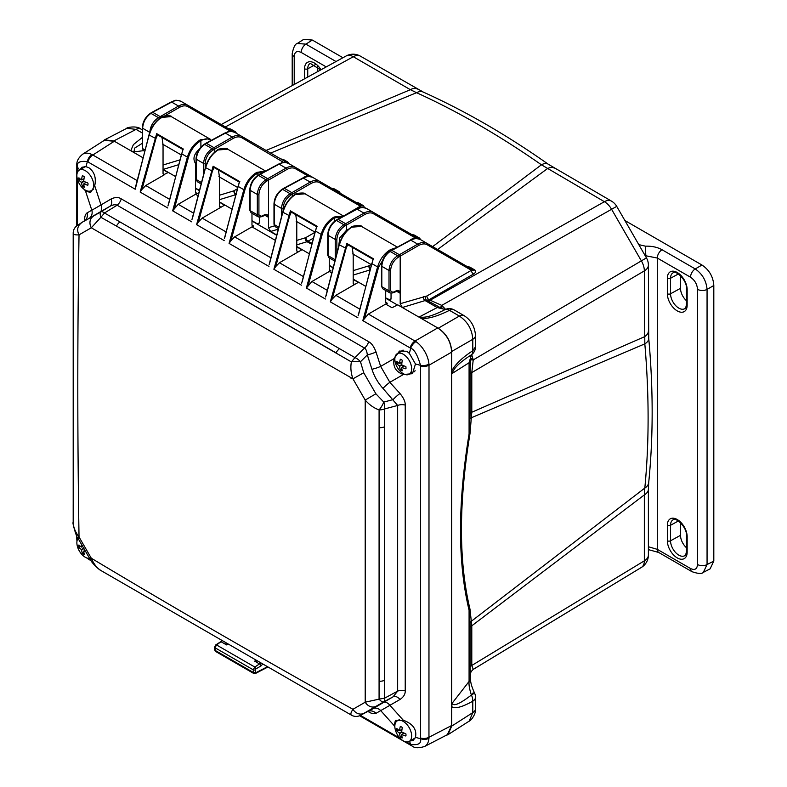 <?xml version="1.0" encoding="UTF-8"?>
<svg xmlns="http://www.w3.org/2000/svg" width="787" height="787" viewBox="0 0 787 787"><rect width="100%" height="100%" fill="white"/><g stroke="black" fill="none" stroke-linecap="round" stroke-linejoin="round"><path stroke-width="1.18" d="M114.351 141.237L92.836 155L91.882 154.498A19.764 11.402 57.4 0 0 82.625 154.222A19.764 11.402 57.4 0 0 82.556 154.262L104.218 140.411L114.351 141.237L143.057 157.813L113.81 140.932L104.563 139.85L102.566 141.473M445.59 735.599L447.99 734.674L451.679 726.126L451.679 351.504C451 341.558 446.524 333.796 438.251 328.238L402.334 307.501L400.19 303.713L426.908 295.991L471.403 270.295L473.282 270.079L426.81 243.252C424.409 241.904 421.37 242.199 417.7 244.147L399.383 254.722L391.857 250.374L410.824 240.183C414.552 238.304 417.69 238.067 420.238 239.455L426.81 243.252A1.141 0.935 -60 0 1 427.066 244.698C424.803 243.429 421.95 243.714 418.507 245.544L400.19 256.119L400.19 303.713M398.399 257.152A1.141 0.639 -120 0 0 397.592 255.755L399.383 254.722L400.19 256.119L398.399 257.152C393.657 260.399 391.06 264.845 390.608 270.492L390.608 290.846L392.851 292.37L396.963 290.492C398.773 290.187 399.845 291.101 400.19 293.246L396.392 291.17M390.263 299.975L391.05 298.44L391.05 293.246M390.165 300.004L385.699 297.899M347.795 244.482L346.103 248.397L332.163 299.139L335.882 295.322L358.557 282.228L365.709 286.36L353.206 279.139M333.226 267.6L329.261 265.317M291.367 211.9L289.665 215.815L275.725 266.557L279.444 262.74L302.119 249.646L309.281 253.778L296.778 246.557M276.788 235.018L270.649 231.476L268.505 227.689L274.427 225.889M308.72 176.377L295.381 168.674C292.912 167.424 290.059 167.71 286.822 169.52L268.505 180.095L268.505 227.689M251.092 212.756L250.128 210.65L250.128 190.306C250.61 184.069 253.375 179.102 258.441 175.422L260.172 174.35L259.366 174.812L260.172 174.35L267.698 178.698L268.505 180.095L266.714 181.128C261.963 184.384 259.366 188.831 258.923 194.468L258.923 214.812L261.166 216.346L265.278 214.458C267.088 214.162 268.16 215.077 268.505 217.222L267.649 216.838A4.565 2.636 120 0 0 266.744 214.772L266.704 214.743M259.267 223.164L257.231 223.724L258.48 223.98L259.366 222.416L259.366 217.222M257.231 223.724L251.978 220.694M214.074 167.277L212.382 171.192L198.442 221.934L202.161 218.117L224.836 205.023L231.988 209.155L219.484 201.934M199.495 190.395L195.54 188.113M163.539 174.773L168.398 172.442L175.55 176.573L163.047 169.353M436.637 305.582L440.464 307.796C441.507 308.878 446.849 309.773 445.826 309.252L445.806 309.261A9.877 9.877 0 0 1 454.227 309.95A9.877 5.706 120 0 0 449.466 310.334C437.661 316.226 428.276 318.932 421.301 318.45L419.54 316.797C424.311 318.342 432.889 315.902 445.255 309.498L437.218 307.55L419.54 316.797M142.299 143.293L134.528 148.182L134.006 151.94L130.878 150.779M311.76 244.177L307.009 241.727L313.305 238.205M235.588 195.245L235.156 194.881L236.356 194.478M396.963 290.492L396.392 290.856M392.851 292.37A1.141 0.698 65.4 0 1 392.536 292.931L398.419 290.787L399.334 292.862M440.464 307.796A9.877 5.706 120 0 0 437.218 307.55L425.118 300.565L429.053 299.719L473.558 274.024C475.938 272.43 476.342 271.072 474.768 269.951A3.04 1.751 -60 0 1 473.282 270.079M436.608 305.572L426.8 300.329A3.04 2.42 93.4 0 1 425.659 296.345M474.768 269.951L469.849 267.108L467.183 266.557M236.513 133.387L235.588 131.862L230.67 129.029L228.004 128.468M469.849 267.108A3.04 1.751 -60 0 1 468.373 267.246M473.558 274.024A3.04 1.82 60 0 1 471.403 270.295L427.066 244.698M392.536 292.931L389.958 292.921L382.738 288.76L381.813 286.684L381.813 266.331C382.285 260.094 385.059 255.136 390.126 251.446L397.592 255.755C392.359 259.346 389.496 264.265 389.004 270.492L389.004 290.836L389.929 292.912M391.05 250.846L391.857 250.374L391.05 250.846M432.643 246.616L541.426 164.798C499.597 135.59 457.975 111.557 416.549 92.699L270.62 153.081M470.124 667.14L470.124 627.475A6.837 3.945 0 0 1 471.787 625.803L471.787 665.468A6.837 3.945 0 0 0 470.124 667.14L470.498 674.046C470.39 672.698 471.305 671.154 473.243 669.383L641.435 567.397A14.441 14.441 0 0 0 648.39 555.042A14.441 8.342 0 0 1 644.337 560.836L471.787 665.468L473.243 669.383L641.346 567.447A14.441 8.421 -121.2 0 0 641.435 567.397A14.441 8.421 -121.2 0 0 644.337 560.836L644.337 494.915L471.787 625.803L469.996 609.187C458.614 561.613 458.614 503.09 469.996 433.627L471.787 412.25L471.787 372.585L644.337 270.895A14.441 8.539 -120.5 0 0 641.346 260.831L611.607 209.322A14.441 8.539 -119.5 0 0 604.386 201.698L541.426 164.798A14.441 7.378 -54.8 0 1 548.303 164.257C506.72 134.961 465.048 110.908 423.268 92.079L360.328 56.113A14.441 14.441 0 0 0 346.162 55.966L346.162 55.966A14.441 8.421 -118.8 0 0 346.073 56.015L221.226 124.562L346.162 55.966A14.441 8.421 -118.8 0 1 353.294 56.733A14.441 8.342 -60 0 1 360.328 56.113M420.652 239.691L419.599 238.117L414.277 235.047L411.503 234.418M311.996 243.272L308.051 241.245A3.04 1.82 60 0 1 305.936 237.536L314.8 232.421M364.489 207.63L363.584 205.761L358.478 202.82L355.803 202.259M340.299 193.307L339.394 191.792L334.416 188.929L331.789 188.388M288.662 163.489L287.865 162.063L283.271 159.407L280.762 158.925M370.293 268.672A3.04 1.83 60.3 0 1 369.083 265.711L371.12 264.54M342.699 216.514L334.613 217.95L334.082 217.015L343.545 216.061L360.308 206.155L319.571 182.633C317.309 181.364 314.456 181.649 311.013 183.479L292.695 194.055L292.695 196.13M358.478 202.82A3.04 1.722 -60 0 1 357.032 202.967M363.584 205.761A3.04 1.702 -60 0 1 362.138 205.909L319.315 181.187C316.915 179.839 313.875 180.134 310.206 182.082L291.888 192.658L284.363 188.319L303.329 178.118C307.058 176.249 310.196 176.003 312.744 177.4L319.315 181.187A1.141 0.935 -60 0 1 319.571 182.633M360.594 207.591A3.04 1.82 60 0 1 360.308 206.155L362.138 205.909M283.104 210.709L283.104 208.437C283.566 202.78 286.163 198.334 290.895 195.087L292.695 194.055L291.888 192.658L290.088 193.691C284.864 197.291 282.002 202.2 281.51 208.427L281.51 216.75M278.46 228.555L275.234 226.695L274.309 224.62L278.805 227.207M275.253 226.705L273.984 224.147A1.141 0.659 0 0 0 274.309 224.62L274.309 204.266C274.791 198.039 277.565 193.071 282.631 189.382L284.363 188.319M337.308 219.809L357.072 209.145C360.8 207.276 363.938 207.04 366.496 208.427L373.068 212.224C370.657 210.867 367.627 211.172 363.948 213.12L345.631 223.695L338.105 219.347L337.308 219.809M414.277 235.047A3.04 1.505 -60 0 1 412.968 235.264M419.599 238.117A3.04 1.485 -60 0 1 418.291 238.333L373.068 212.224A1.141 0.935 -60 0 1 373.313 213.661C371.061 212.401 368.208 212.677 364.755 214.517L346.437 225.092L346.575 231.112M348.238 229.47L346.437 230.306L339.787 237.881L338.587 246.852M335.223 259.779L328.061 255.647A1.141 0.659 0 0 1 327.726 255.185L329.005 257.733L328.061 255.647L328.061 235.303C328.543 229.066 331.307 224.108 336.374 220.419L338.105 219.347M335.774 220.38A1.141 0.659 58.3 0 1 336.374 220.419L343.84 224.728C338.617 228.319 335.754 233.227 335.262 239.455L335.262 259.73M344.647 226.125L346.437 225.092L345.631 223.695L343.84 224.728A1.141 0.639 -120 0 1 344.647 226.125C339.905 229.371 337.308 233.818 336.856 239.464L336.856 253.552M265.278 214.458L264.707 214.821M334.416 188.929A3.04 1.81 -60 0 1 332.931 189.047M339.394 191.792A3.04 1.79 -60 0 1 337.908 191.93M312.695 177.36L295.135 167.228C292.498 165.9 289.459 166.195 286.015 168.123L265.908 179.731C260.684 183.322 257.821 188.231 257.319 194.458L257.319 214.812L258.284 216.907L260.851 216.907L266.734 214.762M286.822 169.52A1.141 0.679 -120 0 0 286.015 168.123L279.139 164.149C282.631 162.299 285.77 162.063 288.563 163.43L295.135 167.228L288.563 163.43C281.51 161.089 282.326 163.135 278.588 164.09A1.141 0.659 61.7 0 1 279.139 164.149L260.172 174.35M283.271 159.407A3.04 2.007 -60 0 1 281.657 159.446M287.865 162.063A3.04 1.987 -60 0 1 286.252 162.102L241.383 136.19C238.756 134.862 235.716 135.167 232.263 137.086L212.156 148.704C206.932 152.285 204.069 157.203 203.577 163.43L203.577 174.625M284.156 162.417A3.04 1.83 60.4 0 1 284.146 162.181L286.252 162.102L234.811 132.403C232.027 131.026 228.889 131.272 225.397 133.121L206.43 143.323L213.956 147.661L214.762 149.058L212.962 150.101C208.221 153.347 205.623 157.803 205.171 163.44L205.171 168.448M235.864 194.163A3.04 1.83 60.3 0 1 234.103 190.68L237.231 188.9M283.684 162.447L241.629 137.636C239.159 136.397 236.307 136.672 233.07 138.482L214.762 149.058L214.762 152.048M201.511 182.584L196.376 179.623A1.141 0.659 0 0 1 196.042 179.161L197.321 181.708L196.376 179.623L196.376 159.279C196.858 153.032 199.632 148.074 204.699 144.395L206.43 143.323M143.598 150.691L142.634 148.595L142.634 128.242C143.116 122.005 145.88 117.047 150.947 113.358L152.678 112.285L160.204 116.633L158.413 117.666C153.18 121.257 150.327 126.166 149.825 132.403M152.678 112.285L171.645 102.094C175.137 100.234 178.275 99.998 181.059 101.366L187.631 105.163C185.004 103.835 181.964 104.13 178.521 106.058L160.204 116.633L161.01 118.03M230.67 129.029A3.04 1.751 -60 0 1 229.194 129.157M235.588 131.862A3.04 1.751 -60 0 1 234.103 131.99L187.631 105.163A1.141 0.935 -60 0 1 187.886 106.609C185.417 105.36 182.564 105.645 179.328 107.455L164.552 115.984M423.268 92.079A14.441 9.198 -65.8 0 0 416.549 92.699L410.381 89.688A14.441 8.342 -60 0 1 417.425 89.079M469.996 433.627A6.837 2.302 9.6 0 0 469.082 433.912L470.124 413.923L470.124 374.258A6.837 3.945 -0 0 1 471.787 372.585L473.223 359.915L471.698 354.662M445.521 309.321L441.743 305.376L429.053 299.719A3.04 1.82 60 0 1 426.908 295.991M442.609 306.192A6.837 1.348 -45.9 0 0 441.369 308.278M445.806 309.261L445.255 309.498A9.877 5.509 -115.9 0 1 449.466 310.334L459.362 316.049C467.616 321.617 472.092 329.379 472.79 339.315L472.79 350.736C462.205 357.623 455.171 364.401 451.679 371.07M454.227 309.95L464.123 315.666C470.99 320.053 474.787 326.625 475.505 335.39L475.505 346.811L472.79 350.736A9.877 5.509 -124.1 0 1 471.413 354.809C459.913 362.118 453.528 368.326 452.24 373.432L451.679 371.208M471.944 354.406A9.877 8.027 -129.5 0 1 471.915 354.435L471.915 354.435A9.877 8.027 -129.5 0 1 471.413 354.809L469.082 362.738L469.082 433.912C457.66 503.68 457.66 562.459 469.082 610.259L469.082 681.434C468.708 684.67 469.485 689.205 471.413 695.029C459.677 704.011 453.282 706.706 452.24 703.135L451.679 706.559C454.758 709.097 461.792 707.306 472.79 701.197A9.877 6.178 -118.3 0 0 471.413 695.029C474.984 692.875 475.387 692.275 472.613 693.239M475.505 346.811A9.877 9.877 0 0 1 471.915 354.435C471.029 355.488 470.557 357.278 470.498 359.807L470.498 359.807A9.877 5.706 180 0 1 469.082 362.738L452.24 373.432M472.957 358.744A6.837 1.348 -14.1 0 1 470.528 358.774M470.036 418.714A6.837 2.902 3.5 0 1 471.6 417.651L644.819 343.87L644.337 270.895A14.441 8.342 0 0 0 648.39 265.101A14.441 14.441 0 0 0 646.452 257.88L473.223 359.915A6.837 1.515 -12 0 1 470.498 359.708M470.124 374.258L470.498 359.807M440.553 307.845A6.837 1.515 -48 0 1 441.743 305.376L616.723 206.371A14.441 14.441 0 0 0 611.43 201.088L548.303 164.257M437.621 249.489L547.29 168.733A14.441 8.342 -60 0 1 554.333 168.123M470.124 627.475L470.036 623.019A6.837 4.86 -4.5 0 1 471.6 621.051L644.819 488.068L644.337 494.915A14.441 8.342 0 0 0 648.39 489.12L648.704 482.559C653.299 436.962 653.299 388.847 648.724 338.194L648.39 265.101M648.704 482.559A14.441 9.198 5.8 0 1 644.819 488.068C649.196 442.756 649.196 394.69 644.819 343.87A14.441 7.378 -5.2 0 0 648.724 338.194M470.124 413.923A6.837 3.945 0 0 1 471.787 412.25L644.337 336.816A14.441 8.342 0 0 0 648.39 331.032M469.996 609.187A6.837 5.224 -14.1 0 0 469.082 610.259L470.036 623.019M126.894 128.271L136.062 129.393L142.299 132.993M142.299 137.459L133.406 144.592L130.76 150.71M451.679 726.126L472.79 712.629L472.79 701.197A9.877 5.706 180 0 0 475.505 697.272L475.505 708.703A9.877 5.706 180 0 1 472.79 712.629L469.18 721.128M470.498 674.046L470.498 678.492A9.877 5.706 180 0 1 469.082 681.434L452.24 703.135M76.782 225.879L76.792 165.132A7.604 4.781 2.3 0 0 77.5 167.287C76.28 162.575 79.566 160.686 87.337 161.61L87.928 161.915A7.604 4.388 120 0 1 92.836 155L137.164 180.597M91.882 154.498A7.604 4.565 115.3 0 0 87.337 161.61L85.99 166.677L88.823 167.69C94.43 171.802 96.398 177.823 94.725 185.752L101.002 204.935L111.036 199.022C115.04 197.084 118.444 197.035 121.237 198.855L368.631 341.686C371.533 343.162 374.002 346.605 376.029 352.005L380.652 366.388L389.85 382.305L399.983 393.5C403.662 397.986 405.403 401.842 405.226 405.069L405.226 690.74C405.394 694.085 403.652 697.007 399.983 699.486L376.029 713.317C373.982 714.114 371.523 713.632 368.631 711.861L367.893 711.438M87.928 161.915L135.236 189.234L135.964 185.86M157.636 134.695L155.944 138.61L149.235 135.089C151.537 127.248 155.639 121.355 161.551 117.411L171.291 116.604C172.097 115.109 161.197 115.925 161.178 117.371M200.892 147.1L200.892 140.745C205.023 138.335 208.378 138.276 210.955 140.578L209.608 138.728M346.103 248.397L339.404 244.875C341.696 237.035 345.798 231.142 351.71 227.197L361.449 226.39L397.297 247.088M332.163 299.139L330.324 301.864L346.841 243.439L347.411 244.511L373.038 259.297M373.156 259.356L371.887 263.635L377.573 266.921L362.817 320.624L368.375 314.082L385.699 304.077L392.024 307.727L397.691 304.825L437.71 327.933C446.318 333.718 450.971 341.774 451.679 352.123L451.679 725.506L447.331 734.694L424.498 746.529A19.764 11.402 62.6 0 0 424.567 746.499A19.764 11.402 62.6 0 0 428.954 738.344A7.604 4.565 -175.3 0 1 420.533 738.718C421.547 743.548 418.271 745.437 410.696 744.394L409.486 741.256M396.186 247.689L390.509 249.607C384.302 253.375 379.983 259.139 377.573 266.921L378.596 267.157L364.656 317.899M289.665 215.815L282.966 212.293C285.258 204.453 289.36 198.56 295.273 194.615L305.012 193.809L343.348 215.943M275.725 266.557L273.886 269.282L290.403 210.857L290.983 211.919L316.6 226.715M316.728 226.774L315.459 231.053L321.135 234.339L306.379 288.042L311.937 281.5L329.261 271.495L331.829 272.981M334.082 217.015C327.864 220.783 323.546 226.558 321.135 234.339L322.158 234.575L308.219 285.317M212.382 171.192L205.673 167.67C207.975 159.83 212.077 153.937 217.979 149.992L227.718 149.186L265.613 171.064L256.788 172.392C250.571 176.16 246.262 181.935 243.842 189.716L238.166 186.43L239.435 182.151M198.442 221.934L196.593 224.659L213.11 166.234L213.69 167.297L239.317 182.092M155.944 138.61L142.004 189.352L140.165 192.077L156.682 133.652L157.252 134.715L182.879 149.51M182.997 149.569L181.728 153.849L187.404 157.125L172.658 210.827L178.216 204.295L195.54 194.291L198.108 195.776M209.617 138.728L200.351 139.811C194.143 143.578 189.824 149.353 187.404 157.125L188.437 157.37L174.498 208.112M210.503 139.358L171.281 116.604M352.173 247.256L353.206 254.496L353.206 283.507L354.376 284.648L353.697 284.56M327.726 236.966L327.726 236.169M295.735 214.674L296.778 221.914L296.778 250.925L297.939 252.066L297.211 251.948M219.957 207.345L220.655 207.443L219.484 206.302L219.484 177.291L218.452 170.051M195.54 192.53L197.153 193.454L196.022 193.523L195.54 192.481L195.54 163.46C192.412 158.728 193.995 153.652 200.291 148.241M142.004 189.352L145.723 185.535L164.217 174.862L163.047 173.72L163.047 144.7L162.014 137.469M217.448 150.297L217.979 149.992L217.448 150.297M205.623 167.297L192.402 218.442M406.8 351.268L399.432 351.081L394.12 358.606C392.654 366.535 395.713 371.838 403.318 374.533L412.477 373.687L415.467 363.968L409.348 353.363L406.8 351.268M84.091 221.236L109.934 206.312C113.043 204.689 115.433 204.325 117.115 205.22L364.509 348.051C365.975 348.985 366.909 351.268 367.322 354.917A7.604 1.062 162.2 0 0 376.029 352.005M371.946 369.29C374.278 376.442 377.947 382.807 382.974 388.394L397.651 405.453L384.607 408.945A9.119 4.948 -105 0 0 383.771 402.088L375.881 393.785L363.732 372.743L360.485 361.754L367.322 354.917L371.946 369.29A7.604 1.062 162.2 0 0 380.652 366.388L394.12 358.606M382.974 388.394A7.604 1.062 137.8 0 1 389.85 382.305L403.318 374.533M360.21 715.442A9.119 6.758 -117.8 0 0 360.348 715.373A9.119 6.758 -117.8 0 0 360.485 715.304L383.771 701.856A9.119 3.227 60.9 0 1 379.088 699.131L384.607 698.177L384.607 408.945A9.119 5.263 180 0 1 379.088 409.889C373.914 408.079 369.29 404.803 365.207 400.081L365.207 702.201L379.078 699.131L379.088 409.889A9.119 2.833 -59.3 0 0 383.771 402.088L393.116 399.589A7.604 1.062 137.8 0 1 399.983 393.5M401.763 351.071A12.926 7.457 60 0 1 402.226 350.215M414.651 371.71A12.926 7.457 60 0 1 413.667 371.68M368.375 314.082L415.959 341.607A7.604 4.191 124.5 0 0 410.696 348.297C414.169 349.123 417.444 354.809 420.533 365.335L415.467 363.968M415.959 341.607A19.764 10.802 60 0 1 428.954 364.125A7.604 4.191 175.5 0 1 420.533 365.335L420.563 738.058L420.533 738.718L415.467 737.35C417.012 729.549 412.998 723.853 403.446 720.282L395.408 720.43L394.12 725.555L394.877 727.237M428.954 364.125L429.004 365.217L451.679 352.123M385.699 290.472L385.699 302.267L386.181 303.32L387.312 303.241L385.699 304.077M391.05 250.532L390.509 249.607M251.978 213.267L251.978 225.062L252.46 226.115L253.591 226.036L251.978 226.872L275.391 240.399M329.261 257.89L329.261 269.685L329.753 270.738L330.874 270.659L329.261 271.495M163.047 169.667L168.123 172.599M195.54 188.427L199.426 190.67M219.484 202.249L224.561 205.181M197.153 193.454L195.54 194.291M251.978 221.009L276.719 235.293M296.778 246.872L301.854 249.804M385.699 298.214L397.405 304.972M329.261 265.632L333.147 267.875M353.206 279.454L358.282 282.385M264.56 171.635L257.329 173.327C251.348 176.937 247.197 182.486 244.875 189.952L230.935 240.694L234.654 236.877L251.978 226.872M181.689 153.465L168.457 204.62M83.796 167.493A12.926 7.457 60 0 1 84.278 166.598M414.68 738.865A12.926 7.457 60 0 1 413.667 738.845M84.445 189.559L85.527 191.054L90.613 192.51L94.725 185.752M88.862 218.589A7.604 7.113 61.1 0 0 91.813 210.237L101.002 204.935A7.604 4.909 59.5 0 1 99.89 212.224M121.237 198.855A7.604 4.388 120 0 1 117.115 205.22L104.484 212.992A9.119 3.512 -121.6 0 0 100.884 211.88L84.13 221.206A7.604 7.113 61.1 0 0 87.082 212.854L91.813 210.237L85.527 191.054M119.939 221.914A9.119 5.263 120 0 0 116.437 226.066L100.903 217.301L91.302 227.777L352.95 378.832C350.894 372.949 350.372 367.313 351.386 361.922L354.967 357.603L104.484 212.992L100.903 217.301A9.119 3.227 -120.9 0 1 100.884 211.88L109.934 206.312A7.604 4.909 59.5 0 0 111.036 199.022M339.512 348.68A9.119 5.263 120 0 0 336.01 352.842L116.437 226.066L351.386 361.922A9.119 2.833 -0.7 0 1 360.485 361.754A9.119 4.948 45 0 0 354.976 357.603L364.509 348.051A7.604 4.388 120 0 0 368.631 341.686M351.681 715.285A9.119 5.263 -60 0 1 351.533 715.206A9.119 5.263 -60 0 1 351.386 715.117C350.372 714.34 350.894 712.392 352.95 709.284C265.13 660.48 177.911 610.122 91.302 558.219L79.034 536.98C77.392 436.018 77.392 335.311 79.034 234.86C75.316 235.087 73.378 234.565 73.201 233.286A9.119 9.119 -86.3 0 1 77.588 225.318A9.119 6.758 57.8 0 0 77.46 225.397L77.49 179.544M101.041 570.595L116.496 579.517A9.119 5.263 120 0 1 116.437 579.478L101.179 570.664M262.838 664.002L260.92 665.989A1.525 0.826 -120 0 0 259.848 664.13L254.673 661.139L256.198 660.165M368.355 711.3A7.604 4.388 -60 0 1 368.631 711.861M399.983 699.486A7.604 4.909 -119.5 0 0 393.116 696.8L383.771 701.856A9.119 3.512 61.6 0 0 384.607 698.177L397.651 691.124L393.116 696.8L368.926 711.074M116.506 579.517L336.079 706.283A9.119 5.263 120 0 1 336.019 706.254L351.386 715.117A9.119 9.119 26.3 0 0 360.485 715.304L367.322 711.694A7.604 7.113 -121.1 0 1 376.029 713.317M336.079 706.283L351.533 715.206A9.119 9.119 0 0 0 360.348 715.373L367.303 711.704M100.903 570.496C96.909 567.998 93.712 563.905 91.302 558.219L89.954 558.977L77.706 537.777L79.034 536.98C75.316 532.051 73.368 527.241 73.201 522.529L73.201 232.922M405.226 690.74A7.604 4.388 180 0 0 397.651 691.124L397.651 405.453A7.604 4.388 180 0 1 405.226 405.069M382.974 702.535A7.604 4.909 -119.5 0 1 389.85 705.221L403.318 720.253M371.946 708.91A7.604 7.113 -121.1 0 1 380.652 710.533L394.12 725.555M409.87 741.029L413.018 740.537L415.467 737.35M412.221 746.096A7.604 4.781 -62.3 0 1 410.696 744.394L406.426 741.944M420.563 366.014A7.604 4.388 180 0 0 429.004 365.217L428.954 738.344M76.792 539.065A7.604 3.974 -2.1 0 0 77.175 540.246M84.996 220.498A7.604 4.388 -0 0 0 84.642 219.986C84.563 216.582 85.37 214.202 87.082 212.854M77.333 225.485A9.119 6.758 57.8 0 1 77.46 225.397L85.478 220.124M77.706 537.777C76.949 538.839 71.853 521.437 73.201 522.607A9.119 3.05 -1.6 0 1 73.201 522.529L73.201 522.194M88.37 559.124A7.604 3.974 -57.9 0 1 87.544 558.199M228.132 643.963L226.528 644.887L227.089 643.363M215.481 651.37L214.556 649.698L214.556 647.121L215.766 644.907L220.557 641.848A1.525 0.876 57.4 0 1 221.344 641.897L226.528 644.887L225.81 642.625M253.699 673.436L215.461 651.361L214.999 647.74L216.553 644.966L222.416 640.667M215.795 644.887A1.525 0.876 57.4 0 1 216.553 644.966L254.801 667.042L253.217 669.806L253.68 673.426L255.529 673.436L267.993 666.973M261.018 662.949L254.801 667.042A1.525 0.826 -120 0 1 255.873 668.911L255.332 669.826L255.873 672.728L267.501 666.697M257.615 660.991L254.673 661.139L256.798 660.519M85.99 166.677L82.005 167.208L80.008 169.677M351.169 227.512L351.71 227.197L351.169 227.512M339.354 244.501L326.123 295.646M322.158 234.575C324.49 227.109 328.641 221.56 334.613 217.95L334.613 221.196M294.732 194.92L295.273 194.615L294.732 194.92M282.917 211.919L269.685 263.065M230.935 240.694L229.086 243.419L268.957 266.439M256.788 172.392L257.329 175.727M238.117 186.057L224.885 237.202M315.41 230.68L302.178 281.825M371.848 263.261L358.616 314.407M188.437 157.37C190.759 149.894 194.91 144.355 200.892 140.745L200.351 139.811M411.66 368.808A11.894 6.867 -120 0 0 406.476 356.836A11.894 6.867 -120 0 0 397.307 353.648A11.894 6.867 -120 0 0 394.838 359.098A11.894 6.867 -120 0 0 396.678 366.211A11.894 6.867 -120 0 0 398.006 368.523A11.894 6.867 -120 0 0 409.201 374.258A11.894 6.867 -120 0 0 411.66 368.808M402 364.981A20.511 10.762 4.2 0 0 405.649 366.447L405.984 366.88A19.941 10.467 115.8 0 0 405.964 367.745A19.941 10.467 115.8 0 0 405.984 368.582L405.649 368.788A20.511 12.828 175.5 0 1 402 367.45L401.734 367.598A20.511 10.772 115.8 0 0 402.285 370.726L402.088 370.834A19.941 12.474 175.5 0 1 400.603 369.979L400.268 369.556A20.511 12.828 -55.5 0 1 399.599 366.368L399.334 365.906A20.511 12.828 175.5 0 1 396.904 363.742L396.707 363.23A19.941 12.474 -55.5 0 1 396.687 362.384A19.941 12.474 -55.5 0 1 396.707 361.528L396.904 361.4A20.511 10.762 4.2 0 0 399.334 363.446L399.599 363.289A20.511 12.828 -55.5 0 1 400.268 359.462L400.603 359.275A19.941 10.467 4.2 0 0 402.088 360.131L402.285 360.633A20.511 10.772 115.8 0 0 401.734 364.519L402 364.981L399.599 366.368M399.334 363.446L401.97 362.364M403.987 365.857L401.734 367.598M411.66 735.973A11.894 6.867 -120 0 0 406.476 724.001A11.894 6.867 -120 0 0 397.307 720.813A11.894 6.867 -120 0 0 394.838 726.263A11.894 6.867 -120 0 0 396.678 733.376A11.894 6.867 -120 0 0 398.006 735.688A11.894 6.867 -120 0 0 409.201 741.423A11.894 6.867 -120 0 0 411.66 735.973M402 732.156A20.511 10.762 4.2 0 0 405.649 733.612L405.984 734.045A19.941 10.467 115.8 0 0 405.964 734.91A19.941 10.467 115.8 0 0 405.984 735.747L405.649 735.953A20.511 12.828 175.5 0 1 402 734.615L401.734 734.773A20.511 10.772 115.8 0 0 402.285 737.891L402.088 737.999A19.941 12.474 175.5 0 1 400.603 737.144L400.268 736.721A20.511 12.828 -55.5 0 1 399.599 733.533L399.334 733.071A20.511 12.828 175.5 0 1 396.904 730.907L396.707 730.395A19.941 12.474 -55.5 0 1 396.687 729.559A19.941 12.474 -55.5 0 1 396.707 728.693L396.904 728.565A20.511 10.762 4.2 0 0 399.334 730.611L399.599 730.454A20.511 12.828 -55.5 0 1 400.268 726.627L400.603 726.44A19.941 10.467 4.2 0 0 402.088 727.296L402.285 727.798A20.511 10.772 115.8 0 0 401.734 731.684L402 732.156L399.599 733.533M399.334 730.611L401.97 729.529M403.987 733.022L401.734 734.773M93.692 185.23A11.894 6.867 -120 0 0 88.498 173.258A11.894 6.867 -120 0 0 79.33 170.071A11.894 6.867 -120 0 0 76.87 175.521A11.894 6.867 -120 0 0 78.7 182.623A11.894 6.867 -120 0 0 80.038 184.945A11.894 6.867 -120 0 0 91.223 190.67A11.894 6.867 -120 0 0 93.692 185.23M84.022 181.404A20.511 10.762 4.2 0 0 87.672 182.869L88.006 183.292A19.941 10.467 115.8 0 0 87.987 184.158A19.941 10.467 115.8 0 0 88.006 185.004L87.672 185.211A20.511 12.828 175.5 0 1 84.022 183.863L83.756 184.02A20.511 10.772 115.8 0 0 84.317 187.149L84.111 187.257A19.941 12.474 175.5 0 1 82.635 186.401L82.291 185.978A20.511 12.828 -55.5 0 1 81.622 182.791L81.356 182.328A20.511 12.828 175.5 0 1 78.926 180.154L78.739 179.652A19.941 12.474 -55.5 0 1 78.72 178.806A19.941 12.474 -55.5 0 1 78.739 177.941L78.926 177.823A20.511 10.762 4.2 0 0 81.356 179.869L81.622 179.711A20.511 12.828 -55.5 0 1 82.291 175.875L82.635 175.698A19.941 10.467 4.2 0 0 84.111 176.544L84.317 177.045A20.511 10.772 115.8 0 0 83.756 180.941L84.022 181.404L81.622 182.791M81.356 179.869L84.002 178.777M86.019 182.279L83.756 184.02M78.061 538.387A11.894 6.867 -120 0 0 76.87 542.686A11.894 6.867 -120 0 0 78.7 549.798A11.894 6.867 -120 0 0 80.038 552.11A11.894 6.867 -120 0 0 89.59 558.367M85.704 551.736A20.511 12.828 175.5 0 1 84.022 551.038L83.756 551.185A20.511 10.772 115.8 0 0 84.317 554.314L84.111 554.422A19.941 12.474 175.5 0 1 82.635 553.566L82.291 553.143A20.511 12.828 -55.5 0 1 81.622 549.956L81.356 549.493A20.511 12.828 175.5 0 1 78.926 547.319L78.739 546.817A19.941 12.474 -55.5 0 1 78.72 545.971A19.941 12.474 -55.5 0 1 78.739 545.116L78.926 544.988A20.511 10.762 4.2 0 0 81.356 547.034L81.622 546.876A20.511 12.828 -55.5 0 1 81.858 545.066M81.356 547.034L82.665 546.473M84.898 550.339L83.756 551.185M645.163 255.647L657.293 258.038L657.293 549.346A6.837 3.945 -60 0 0 658.709 552.474L691.95 571.667A6.837 3.945 -60 0 1 690.533 568.529L657.293 549.346L648.39 546.739M624.878 220.508L701.984 265.032C709.274 269.921 713.209 276.749 713.809 285.504L713.809 561.072L710.13 568.844L703.322 572.375L707.06 564.574A6.837 3.945 180 0 1 697.518 564.495C697.095 569.158 694.773 570.506 690.533 568.529M638.798 244.619L645.438 246.174C651.843 245.977 657.361 247.167 662.005 249.735L695.236 268.928C702.348 273.915 706.293 280.743 707.06 289.4A6.837 3.945 180 0 1 697.518 289.331L697.518 564.495M667.356 293.758L667.356 278.234A13.999 8.086 60 0 1 677.263 272.518A13.999 8.086 60 0 1 687.159 289.675L687.159 305.189A13.999 8.086 60 0 1 677.263 310.904A13.999 8.086 60 0 1 667.356 293.758A2.282 1.318 0 0 0 670.544 293.777L680.509 288.317A11.362 6.562 -120 0 0 686.49 300.742M680.509 288.317L680.509 275.716M667.356 540.767L667.356 525.254A13.999 8.086 60 0 1 677.263 519.538A13.999 8.086 60 0 1 687.159 536.685L687.159 552.199A13.999 8.086 60 0 1 677.263 557.914A13.999 8.086 60 0 1 667.356 540.767A2.282 1.318 0 0 0 670.544 540.787L680.509 535.327L680.509 522.725M680.509 535.327A11.362 6.562 -120 0 0 686.49 547.752M292.203 85.586L292.203 53.683C293.482 47.269 295.174 43.865 297.279 43.482L303.733 39.35L312.311 40.048L342.935 57.736M317.712 71.578L317.712 66.256M297.279 43.482L305.907 44.141L336.019 61.534M264.717 215.136L267.649 216.838M351.022 378.409A2.282 1.672 -144.2 0 0 352.674 378.075M402.334 307.501L425.118 300.565A3.04 2.154 73.1 0 1 423.445 296.63M353.206 275.057L369.959 269.961M390.952 299.198L388.906 299.758M195.54 168.015L196.042 168.31M163.155 169.412L178.619 164.699M134.006 151.94L143.509 150.642M296.778 244.846L307.009 241.727A3.04 2.154 73.1 0 1 305.346 237.802L305.936 237.536M270.649 231.476L278.303 229.145M219.484 199.662L235.156 194.881L233.493 190.956L234.103 190.68M611.43 201.088A14.441 8.342 -60 0 0 604.386 201.698L430.046 300.29A6.837 3.945 -60 0 1 427.764 300.89M196.042 165.191L195.54 164.896M266.075 150.455L410.381 89.688L353.294 56.733L225.377 126.953M418.507 245.544A1.141 0.679 -120 0 0 417.7 244.147L410.824 240.183A1.141 0.659 61.7 0 0 410.273 240.114C412.181 238.225 415.506 238.008 420.238 239.455L426.81 243.252M390.608 270.492A1.141 0.659 180 0 1 389.004 270.492L381.813 266.331A1.141 0.659 -0 0 1 381.479 265.868C381.921 259.799 384.607 254.978 389.535 251.397A1.141 0.659 58.3 0 1 390.126 251.446L391.857 250.374M390.608 290.846A1.141 0.659 180 0 1 389.004 290.836L381.813 286.684A1.141 0.659 0 0 1 381.479 286.212L381.479 265.868M370.126 269.911L368.464 265.976L369.083 265.711M296.778 240.409L305.346 237.802M311.013 183.479A1.141 0.679 -120 0 0 310.206 182.082L303.329 178.118A1.141 0.659 61.7 0 0 302.779 178.049C304.687 176.17 308.012 175.944 312.744 177.4L319.315 181.187M290.895 195.087A1.141 0.639 -120 0 0 290.088 193.7L282.631 189.382A1.141 0.659 58.3 0 0 282.041 189.342L283.773 188.27M283.104 208.437A1.141 0.659 180 0 1 281.51 208.427L274.309 204.266A1.141 0.659 -0 0 1 273.984 203.803C274.427 197.734 277.113 192.913 282.041 189.342A1.141 0.659 58.3 0 0 282.031 189.352M337.554 219.278L356.521 209.086A1.141 0.659 61.7 0 1 357.072 209.145L363.948 213.12A1.141 0.679 -120 0 1 364.755 214.517M416.215 238.431L373.313 213.661M353.206 270.63L368.464 265.976M327.726 255.185L327.726 234.841A1.141 0.659 -0 0 0 328.061 235.303L335.262 239.455A1.141 0.659 180 0 0 336.856 239.464M261.166 216.346A1.141 0.698 65.4 0 1 260.851 216.907M295.381 168.674A1.141 0.935 -60 0 0 295.135 167.228M266.714 181.128A1.141 0.639 -120 0 0 265.908 179.731L258.441 175.422A1.141 0.659 58.3 0 0 257.861 175.373L259.592 174.301M258.923 194.468A1.141 0.659 180 0 1 257.319 194.458L250.128 190.306A1.141 0.659 -0 0 1 249.794 189.844C250.236 183.765 252.922 178.944 257.861 175.373A1.141 0.659 58.3 0 0 257.841 175.383M258.923 214.812A1.141 0.659 180 0 1 257.319 214.812L250.128 210.65A1.141 0.659 0 0 1 249.794 210.188L249.794 189.844M163.047 165.004L179.869 159.889M230.788 131.38L187.886 106.609M157.066 120.637L154.341 123.805M219.484 195.225L233.493 190.956M196.042 179.161L196.042 158.807A1.141 0.659 -0 0 0 196.376 159.279L203.577 163.43A1.141 0.659 180 0 0 205.171 163.44M204.099 144.355A1.141 0.659 58.3 0 1 204.699 144.395L212.156 148.704A1.141 0.639 -120 0 1 212.962 150.101M205.869 143.254L224.836 133.052A1.141 0.659 61.7 0 1 225.397 133.121L232.263 137.086A1.141 0.679 -120 0 1 233.07 138.482M241.629 137.636A1.141 0.935 -60 0 0 241.383 136.19L234.811 132.403C227.758 130.062 228.584 132.098 224.836 133.052M145.083 150.002L142.634 148.595A1.141 0.659 0 0 1 142.299 148.123L142.299 127.779A1.141 0.659 -0 0 0 142.634 128.242L149.766 132.364M142.299 127.779C142.742 121.71 145.428 116.889 150.356 113.308A1.141 0.659 58.3 0 1 150.947 113.358L158.413 117.666A1.141 0.639 -120 0 1 159.171 118.758M152.127 112.226L171.094 102.025A1.141 0.659 61.7 0 1 171.645 102.094L178.521 106.058A1.141 0.679 -120 0 1 179.328 107.455M196.042 167.11L195.54 166.814M464.123 315.666A9.877 5.706 120 0 0 459.362 316.049L438.251 328.238M475.505 335.39A9.877 5.706 180 0 1 472.79 339.315L451.679 351.504M126.746 128.35C126.136 127.543 136.712 125.369 140.824 129.009A9.877 5.706 120 0 0 136.062 129.393L113.81 140.932M76.792 539.085L76.782 538.131A7.604 4.388 0 0 0 77.333 539.774M77.49 539.38L77.49 537.383M77.49 172.205L77.5 167.287L79.615 169.903M76.782 166.087A7.604 4.388 0 0 0 77.49 167.936M373.569 258.864L346.841 243.439M317.131 226.282L290.403 210.857M239.838 181.659L213.11 166.234M183.41 149.077L156.682 133.652M437.71 327.933L415.034 341.017A7.604 4.388 120 0 0 410.125 347.933L410.696 348.297L409.348 353.363M410.125 347.933L362.817 320.624M357.888 317.781L330.324 301.864M325.395 299.021L306.379 288.042M301.451 285.199L273.886 269.282M244.875 189.952L243.842 189.716L229.086 243.419M224.167 240.576L196.593 224.659M191.674 221.816L172.658 210.827M167.729 207.984L140.165 192.077M135.236 189.234L149.009 134.823C151.261 127.091 155.305 121.277 161.158 117.381M386.751 253.689L378.596 267.157M163.047 173.77L164.581 174.645M219.484 206.351L221.009 207.227M251.978 225.112L253.591 226.036M296.778 250.974L298.303 251.85M385.699 302.316L387.312 303.241M329.271 269.734L330.874 270.659M353.206 283.556L354.74 284.441M169.658 199.357L145.723 185.535M226.095 231.939L202.161 218.117M303.388 276.562L279.444 262.74M359.826 309.143L335.882 295.322M311.937 281.5L327.333 290.383M178.216 204.295L193.602 213.179M234.654 236.877L270.895 257.802M375.881 393.785L365.207 400.081L352.95 378.832L363.732 372.743M80.923 223.498A9.119 7.516 -120 0 0 79.034 234.86L91.302 227.777A9.119 7.378 -120 0 1 93.073 216.484M363.732 713.327A9.119 7.516 60 0 1 352.95 709.284L365.207 702.201A9.119 7.378 60 0 0 375.881 706.313M90.18 559.36L88.449 558.367M400.081 738.285L360.377 715.363M260.92 665.989L255.873 668.911M255.873 672.728A1.525 0.876 62.6 0 1 255.529 673.436M384.607 426.79A9.119 5.263 0 0 1 379.255 427.735L379.255 681.286A9.119 5.263 0 0 0 384.607 680.332M420.563 738.058A7.604 4.388 180 0 0 429.004 737.262L451.679 725.506M424.626 746.469C418.714 748.26 414.572 748.142 412.211 746.086L411.375 745.623A7.604 4.388 -60 0 1 410.125 744.079M84.642 220.832L84.642 219.986M73.201 250.797A9.119 5.263 0 0 0 73.191 250.974A9.119 5.263 0 0 0 73.191 251.043L73.201 504.585A9.119 5.263 0 0 1 73.201 504.516L73.191 233.119A9.119 9.119 0 0 1 77.46 225.397M91.007 560.659L89.177 559.606A7.604 4.388 -60 0 1 88.026 558.308M255.332 669.826A1.525 0.876 180 0 1 253.217 669.806L214.999 647.74A1.525 0.876 -0 0 1 214.556 647.16M255.332 672.403A1.525 0.876 180 0 1 253.217 672.383L214.999 650.318A1.525 0.876 0 0 1 214.556 649.737M149.196 134.715L135.453 187.208M399.589 363.348L401.96 362.413M400.268 369.556L401.842 368.65M401.95 367.431L403.938 365.837M401.734 364.519L399.334 365.906M396.904 363.742L398.488 362.827M400.603 369.979L401.931 369.211M396.707 363.23L398.035 362.463M399.589 730.513L401.96 729.579M400.268 736.721L401.842 735.815M401.95 734.596L403.938 733.002M401.734 731.684L399.334 733.071M396.904 730.907L398.488 729.992M400.603 737.144L401.931 736.376M396.707 730.395L398.035 729.628M81.622 179.761L83.993 178.836M82.291 185.978L83.875 185.063M83.973 183.843L85.97 182.259M83.756 180.941L81.356 182.328M78.926 180.154L80.51 179.249M82.635 186.401L83.963 185.634M78.739 179.652L80.067 178.885M81.622 546.926L82.684 546.512M83.914 548.637L81.622 549.956M82.291 553.143L83.875 552.228M83.973 551.018L84.868 550.3M83.638 548.175L81.356 549.493M78.926 547.319L80.51 546.414M82.635 553.566L83.963 552.799M78.739 546.817L80.067 546.05M645.438 246.174L645.861 256.857M701.984 265.032L695.236 268.928A6.837 3.945 120 0 0 690.533 277.231C694.773 280.152 697.095 284.186 697.518 289.331M662.005 249.735A6.837 3.945 120 0 0 657.293 258.038L690.533 277.231M713.809 285.504L707.06 289.4L707.06 564.574L713.809 561.072M687.159 552.199A2.282 1.318 180 0 1 686.49 551.264C685.871 554.658 685.31 556.124 684.798 555.661L684.798 555.661A11.726 6.768 60 0 1 675.728 552.661A11.726 6.768 60 0 1 670.544 540.787L670.544 525.273L678.374 520.984M667.356 525.254A2.282 1.318 -0 0 0 670.544 525.273A11.726 6.768 60 0 1 673.082 519.843L673.082 519.843C675.62 516.695 687.228 527.369 686.49 535.75L686.49 551.264M687.159 536.685A2.282 1.318 180 0 1 686.49 535.75M670.544 293.777L670.544 278.264A11.726 6.768 60 0 1 673.082 272.833L673.082 272.833C675.62 269.685 687.228 280.359 686.49 288.74L686.49 304.254C685.871 307.648 685.31 309.114 684.798 308.652L684.798 308.652A11.726 6.768 60 0 1 675.728 305.651A11.726 6.768 60 0 1 670.544 293.777M667.356 278.234A2.282 1.318 -0 0 0 670.544 278.264L678.374 273.965M687.159 289.675A2.282 1.318 180 0 1 686.49 288.74M687.159 305.189A2.282 1.318 180 0 1 686.49 304.254M312.311 40.048L305.907 44.141A6.837 3.945 120 0 0 301.195 52.444L326.231 66.905M294.21 84.484L294.21 56.477C294.623 51.824 296.945 50.476 301.195 52.444M304.559 78.808L304.559 68.774A13.999 8.086 60 0 1 310.403 61.72A13.999 8.086 60 0 1 321.047 69.758M292.203 53.683A6.837 3.945 0 0 0 294.21 56.477M304.559 68.774A2.282 1.318 -0 0 0 307.737 68.803A11.726 6.768 60 0 1 310.275 63.373L320.673 69.954M307.737 77.057L307.737 68.803L315.577 64.504M382.748 288.77L381.479 286.212M389.535 251.397L410.273 240.114M273.984 224.147L273.984 203.803M283.812 188.25L302.779 178.049M314.889 232.076L296.178 221.275M371.326 264.658L352.606 253.857M327.726 234.841C328.169 228.761 330.865 223.941 335.793 220.37L337.525 219.298M356.521 209.086C358.429 207.197 361.754 206.981 366.496 208.427M328.986 257.723L334.898 261.136M258.284 216.907L251.053 212.726L249.794 210.188M259.621 174.281L278.588 164.09M196.042 163.46L194.92 162.811M181.167 154.872L162.447 144.07M237.605 187.454L218.884 176.652M285.563 161.699L286.252 162.102M196.042 158.807C196.494 152.737 199.18 147.917 204.108 144.346L205.84 143.273M201.167 183.932L197.301 181.699M144.729 151.35L143.559 150.671L142.299 148.123M150.356 113.308L152.098 112.246M171.094 102.025C174.832 101.07 174.016 99.024 181.059 101.366M646.452 257.88L616.723 206.371M648.39 555.042L648.39 489.12M140.824 129.009L142.299 129.855M126.963 128.242L104.563 139.85M469.249 721.089L447.99 734.674M475.505 708.703C476.263 713.927 470.724 721.099 469.032 721.217M475.505 697.272A9.877 9.877 0 0 0 474.443 692.816C471.679 686.795 470.36 682.024 470.498 678.492M76.782 538.131L76.782 536.016M191.89 219.789L205.446 167.405C207.689 159.672 211.742 153.859 217.596 149.963C217.625 148.517 228.525 147.7 227.728 149.196M167.946 205.968L182.909 149.441M100.825 570.457C100.52 570.693 92.561 564.407 89.954 558.977M411.375 745.623L359.59 715.727M73.191 504.516L73.191 522.361M89.177 559.606L86.629 557.904M76.978 541.181L76.792 539.134M220.557 641.848L221.855 640.343M76.792 165.132C76.526 161.325 78.484 157.675 82.674 154.193M351.336 227.158C351.356 225.721 362.256 224.905 361.449 226.4M325.621 296.994L339.167 244.609C341.42 236.877 345.473 231.063 351.317 227.168M269.184 264.412L282.73 212.028C284.983 204.295 289.036 198.481 294.889 194.586C294.918 193.14 305.818 192.323 305.022 193.818M224.384 238.55L239.346 182.023M301.677 283.172L316.63 226.646M358.115 315.754L373.068 259.228M403.308 350.185L397.307 353.648M399.491 363.476L401.95 362.512M401.783 367.45L403.849 365.798M396.678 366.211A20.521 20.521 0 0 0 398.006 368.523M415.202 370.785L409.201 374.258M399.304 719.662L397.307 720.813M399.491 730.641L401.95 729.677M401.783 734.615L403.849 732.963M396.678 733.376A20.521 20.521 0 0 0 398.006 735.688M415.202 737.96L409.201 741.423M85.33 166.608L79.33 170.071M81.523 179.898L83.973 178.934M83.816 183.863L85.872 182.22M78.7 182.623A20.521 20.521 0 0 0 80.038 184.945M93.23 189.519L91.223 190.67M81.523 547.063L82.733 546.591M83.816 551.028L84.829 550.221M78.7 549.798A20.521 20.521 0 0 0 80.038 552.11M658.709 552.474L648.39 549.611M691.95 571.667C698.089 573.772 701.876 574.008 703.322 572.375"/></g></svg>
